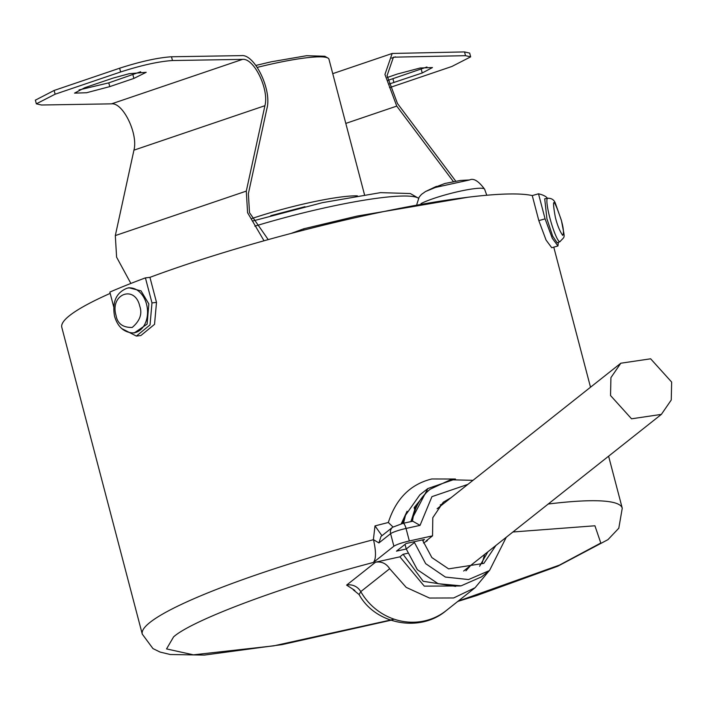 <?xml version="1.0" encoding="UTF-8"?>
<svg xmlns="http://www.w3.org/2000/svg" width="707" height="707" viewBox="0 0 707 707"><rect width="100%" height="100%" fill="white"/><g stroke="black" fill="none" stroke-linecap="round" stroke-linejoin="round"><path stroke-width="1.06" d="M421.001 203.589A34.943 4.604 165.3 0 1 433.559 198.508A34.943 4.604 165.3 0 1 484.622 189.229C478.612 181.054 473.61 177.961 469.616 179.949L435.485 187.426L425.543 191.517L421.496 194.381L419.163 197.094L416.838 204.296M555.322 217.155L555.287 217.014C551.69 196.705 553.696 197.783 561.323 220.266L561.358 220.407C563.576 228.361 564.018 233.345 562.684 235.369C559.67 231.003 557.222 224.932 555.322 217.155M116.054 315.499L116.01 315.357C109.718 294.041 134.825 284.55 139.73 306.043L139.765 306.184C142.443 313.811 139.924 320.898 132.209 327.456C122.832 327.615 117.45 323.629 116.054 315.499M121.71 328.552L136.371 336.072L150.034 324.911L151.987 302.923L145.421 277.878L149.937 277.347A248.113 32.681 -14.7 0 1 362.85 216.024A248.113 32.681 -14.7 0 1 532.256 195.574L538.504 193.806L545.079 218.852L552.291 238.303L557.947 245.965L558.353 242.333M392.995 526.971L388.32 522.5C395.991 498.682 410.502 484.171 431.836 478.966L454.866 479.019M557.894 245.974L551.734 247.724L546.06 240.062L538.822 220.619L532.256 195.574M467.963 197.244L357.044 216.086L303.657 228.812L291.187 233.398M264.029 240.778L247.583 212.71L246.301 191.111L264.922 105.697C269.296 89.524 254.052 57.947 242.545 59.37L172.473 60.537C158.881 61.421 141.594 65.23 120.614 71.973L55.119 94.208L36.34 103.832L41.483 105.007L111.565 103.849C123.062 102.427 138.316 134.003 133.932 150.167L115.312 235.581L116.602 257.18L130.875 283.445M35.377 100.155L54.139 90.452L119.633 68.208C140.605 61.474 157.891 57.665 171.492 56.772L241.564 55.614C254.635 53.997 271.965 89.886 266.981 108.259L248.369 193.665L249.5 212.674L268.209 239.611M388.558 84.248L422.229 72.98L432.463 67.563L420.179 67.996L397.228 74.067L387.259 77.514M426.94 66.997L387.719 80.448M79.069 89.93L108.781 82.86L140.684 71.743M129.257 73.687L146.208 72.3L133.87 78.433L109.771 86.616L86.519 92.75L74.535 93.13L84.769 87.703L113.067 78.097L129.257 73.687M557.169 242.784L552.68 236.173L546.918 218.781L544.717 198.817M128.895 287.767L141.029 290.877L148.841 303.922L147.109 324.151L134.268 332.909M610.539 395.54L610.928 377.618L620.817 363.212L650.634 358.803L671.65 382.063L671.261 399.994L661.363 414.39L631.545 418.8L610.539 395.54M394.232 619.217L273.795 645.845L193.426 654.832L166.552 648.92L173.586 636.883C192.269 620.004 285.557 585.263 373.358 562.472L393.887 546.211C396.592 544.505 401.735 542.755 409.326 540.97L432.543 535.844L426.118 540.943L427.337 540.669L427.196 540.086M437.094 508.766L437.819 508.192M418.482 198.225A130.583 17.198 165.3 0 0 418.182 198.048A130.583 17.198 165.3 0 0 325.715 207.637A130.583 17.198 165.3 0 0 254.847 226.16M418.182 198.048L410.316 193.541L380.534 192.631L322.463 202.653L252.381 221.088M357.353 195.839A78.353 10.322 165.3 0 0 308.915 202.794A78.353 10.322 165.3 0 0 251.418 218.702M364.503 194.699L328.958 59.211A78.353 10.322 165.3 0 0 327.942 58.062A78.353 10.322 165.3 0 0 272.451 63.816A78.353 10.322 165.3 0 0 257.233 67.395M327.942 58.062L324.787 56.26L306.608 55.703L271.152 61.818L255.854 65.433M270.754 215.679L304.991 206.691M469.616 179.949L460.504 180.453L444.889 183.484L433.382 187.876L440.779 185.163M470.659 565.476L465.94 570.814M472.992 480.318L450.447 479.779L430.28 489.173L427.072 491.719L414.143 507.617L415.751 506.345L410.997 521.589M405.031 544.372L406.242 548.994L396.468 551.151L406.11 543.515L424.447 539.468L422.839 540.749L422.609 539.874M506.283 537.249L489.509 570.531L468.555 579.554L445.383 577.062L425.676 563.656L414.055 541.765M402.522 523.454L405.491 515.253L403.538 523.233M407.577 553.298L403.096 554.288L399.888 556.833L424.271 586.138L460.363 585.944M484.64 554.394L482.147 563.214M455.626 586.386L423.193 581.278L403.096 554.288M427.337 540.669L423.502 543.011M414.143 507.617L414.514 509.013M489.509 570.531L481.476 576.894L461.097 585.838L438.154 583.717L417.351 569.701L406.242 548.994L414.284 542.631M405.491 515.253L419.825 494.891L427.859 488.528L455.432 479.01M411.165 520.485L427.859 488.528M354.843 590.425L346.616 585.113L375.541 562.198C381.524 561.278 386.234 563.444 389.69 568.711L360.764 591.626L359.112 594.569C375.276 624.272 419.843 633.03 446.144 610.654L474.556 588.144M389.69 568.711L406.207 587.384L429.502 598.042L453.629 597.963L475.069 587.738L489.094 570.858M409.326 540.97L406.039 528.447L420.046 525.363L412.747 521.2L403.025 523.348A6.531 1.865 -102.4 0 0 402.787 523.463M444.579 502.836L440.178 505.001M495.907 545.468L483.835 563.373L448.6 568.87L431.871 557.576L422.839 540.749M479.602 566.245L487.865 551.84M455.688 181.089L397.467 103.496L387.065 75.649L393.428 57.179L465.515 55.676L470.659 56.852L451.879 66.476L389.53 87.65M470.659 56.852L469.678 53.096L464.526 51.92L392.173 53.467L384.935 74.456L396.751 106.103L453.32 181.496M375.541 562.198L399.888 556.833M432.543 535.844L432.799 517.683L443.245 502.226L451.013 497.737M392.659 527.228L403.025 523.348A6.531 1.865 -102.4 0 1 406.039 528.447A13.062 1.723 165.3 0 0 390.6 533.688A6.531 6.195 51.6 0 1 392.659 527.228L380.976 536.48L378.917 542.941L373.49 539.688C376.186 551.593 376.142 559.193 373.358 562.472M407.073 511.276L401.267 523.763M149.937 277.347L156.503 302.393L154.533 324.354L140.861 335.542L136.725 336.028M145.421 277.878A254.644 33.538 -14.7 0 0 109.841 292.088L113.712 306.873M373.411 539.388L375.002 525.911A248.113 32.681 -14.7 0 1 388.32 522.5M381.957 535.703L375.002 525.911M538.504 193.806A254.644 33.538 -14.7 0 1 547.404 198.305M110.177 293.387A248.113 32.681 165.3 0 0 61.801 327.359L142.275 634.126A248.113 32.681 -14.7 0 1 150.352 622.125A248.113 32.681 -14.7 0 1 373.49 539.688M512.928 531.991L594.923 525.778L600.8 543.011L559.44 565.105L458.171 601.127M548.217 504.029A248.113 32.681 -14.7 0 1 622.257 508.209L618.802 528.217L607.932 539.671L557.708 566.254L476.562 595.586L457.774 601.436M547.669 198.26C551.672 198.101 554.297 199.922 555.525 203.722L561.438 220.496C565.07 240.398 565.423 235.237 559.971 241.714A22.58 3.226 -105.8 0 1 549.887 217.977A22.58 3.226 -105.8 0 1 549.834 217.791A22.58 3.226 -105.8 0 1 547.669 198.26L544.682 198.826M146.596 304.425A22.58 16.296 83.3 0 1 132.333 332.891C123.566 332.131 117.636 326.572 114.543 316.232C112.051 301.933 116.222 292.601 127.048 288.226A22.58 16.296 83.3 0 1 146.552 304.24A22.58 16.296 83.3 0 1 146.596 304.425M303.657 228.812L303.983 230.075M393.932 82.586L392.951 78.831M133.87 78.433L132.889 74.677M430.28 489.173A52.23 49.596 51.6 0 0 412.473 521.262M346.616 585.113A13.062 12.399 51.6 0 1 360.764 591.626A58.761 55.791 51.6 0 0 446.144 610.654M420.046 525.363L431.933 496.65L467.857 484.392M119.633 68.208L120.614 71.973M55.119 94.208L54.139 90.452M172.473 60.537L171.492 56.772M108.781 82.86L109.771 86.616M464.526 51.92L465.515 55.676M421.239 69.224L422.229 72.98M393.887 546.211L390.6 533.688L378.917 542.941M111.565 103.849L242.545 59.37M264.922 105.697L133.932 150.167M246.301 191.111L115.312 235.581M391.625 58.133L395.443 56.834M345.803 123.407L396.751 106.103M545.079 218.852L538.822 220.619M156.503 302.393L151.987 302.923M142.275 634.126L152.959 648.584L160.082 652.066L170.29 654.514L204.35 655.08L281.934 644.634L390.865 620.269M553.767 247.141L590.513 387.224M608.603 456.183L622.257 508.209M484.622 189.229L486.778 195.238M127.048 288.226L129.116 287.714M620.817 363.212L437.624 508.342M425.543 191.517L436.484 186.339M661.363 414.39L463.651 571.017M132.333 332.891L134.454 332.917M559.971 241.714L557.125 242.801M36.313 103.743L35.359 100.076M353.217 589.788L359.112 594.56M332.75 73.652L392.04 53.52"/></g></svg>
